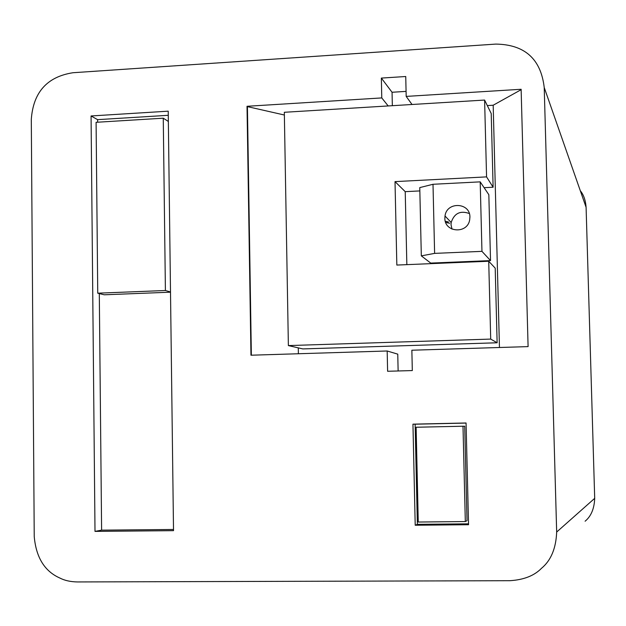 <?xml version="1.0" encoding="UTF-8"?>
<svg xmlns="http://www.w3.org/2000/svg" width="626" height="626" viewBox="0 0 626 626"><rect width="100%" height="100%" fill="white"/><g stroke="black" fill="none" stroke-linecap="round" stroke-linejoin="round"><path stroke-width="0.94" d="M580.31 190.75C583.651 194.749 585.576 200.265 586.092 207.284L544.221 87.523C540.895 58.985 524.752 44.509 495.808 44.094L72.945 72.733C47.114 76.763 33.233 92.312 31.3 119.386L34.234 536.592C36.12 557.555 44.704 571.389 59.986 578.095C64.705 580.529 70.511 581.812 77.405 581.945L509.799 580.701C523.68 579.864 534.236 575.748 541.467 568.338C550.943 560.513 556.013 548.415 556.67 532.045L594.7 498.335C594.301 508.641 591.101 516.27 585.107 521.215M594.7 498.335L586.092 207.284M163.261 118.189L165.405 290.511L97.742 293.187L96.091 122.305L163.261 118.189L168.355 121.46M418.254 522.037L416.126 427.237L462.997 426.228L465.321 521.56L418.254 522.037M284.321 112.289L484.602 100.058L486.566 176.884L395.014 181.618L396.837 265.064L488.718 261.245L490.706 339.089L288.375 345.583L284.321 112.289M544.221 87.523L556.67 532.045M91.067 115.966L95.003 531.388L173.519 530.66L168.222 111.178L91.067 115.966L97.609 119.652L97.633 122.203M415.21 525.237L468.553 524.721L466.065 422.988L412.949 424.162L415.21 525.237L417.37 524.33L468.538 523.829M521.129 89.275L406.188 96.404L405.742 76.513L381.351 78.086L381.774 97.922L247.02 106.287L250.963 355.216L387.181 350.99L387.611 371.273L412.315 370.569L411.861 350.224L528.094 346.608L521.129 89.275M99.299 293.571L101.608 530.152L173.504 529.471M95.003 531.388L101.608 530.152M168.277 115.301L97.609 119.652M170.507 292.185L104.252 294.791L97.742 293.187M165.405 290.511L170.507 291.974M412.949 424.162L415.124 424.201L417.37 524.33M466.065 423.074L415.124 424.201M462.997 426.228L464.719 426.243L467.019 520.683L465.321 521.56M521.137 89.69L493.178 105.231L487.31 105.583M406.188 96.404L412.025 104.487M298.391 353.745L298.289 347.868M406.078 91.38L392.056 92.265L392.345 105.692M493.178 105.231L499.454 347.5M387.181 350.99L397.76 354.144L398.128 370.968M421.321 255.862L430.735 263.092L490.526 260.604L488.836 194.709L480.197 181.861L433.004 184.279L434.616 253.381L421.321 255.862L419.764 187.604L433.004 184.279M488.718 261.245L495.205 268.139L497.13 342.774L302.827 348.917L288.375 345.583M419.835 190.922L405.225 191.658L406.845 264.642M484.602 100.058L491.214 113.525L493.116 187.229L484.109 187.683M490.706 339.089L497.13 342.774M395.014 181.618L405.225 191.658M486.566 176.884L493.116 187.229M434.616 253.381L481.957 251.355L480.197 181.861M490.526 260.604L481.957 251.355M469.923 217.081C470.196 202.331 446.643 201.361 445.016 215.993L444.859 218.255C444.53 232.59 467.34 234.226 469.656 219.976L469.923 217.081M469.312 213.513C460.282 210.305 454.233 213.302 451.174 222.512L451.033 224.703L451.98 229.1M251.362 355.208L247.419 106.616L284.368 115.012M247.02 106.287L247.419 106.616M381.774 97.922L388.183 105.943M381.351 78.086L392.056 92.265M445.681 222.41L449.671 223.279M445.305 221.26L448.38 221.94M451.174 222.512L445.016 215.993"/></g></svg>
